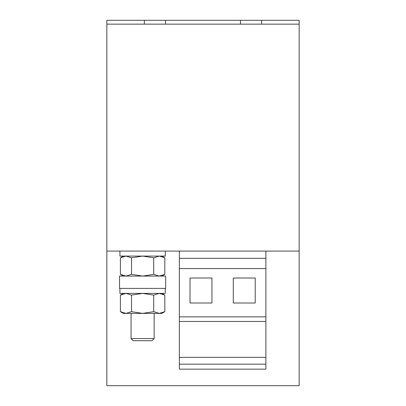 <?xml version="1.0" encoding="UTF-8"?>
<svg xmlns="http://www.w3.org/2000/svg" width="406" height="406" viewBox="0 0 406 406"><rect width="100%" height="100%" fill="white"/><g stroke="black" fill="none" stroke-linecap="round" stroke-linejoin="round"><path stroke-width="0.61" d="M154.153 338.563L152.017 340.7L133.209 340.7L131.072 338.563L154.153 338.563L154.153 313.391M119.537 282.236L119.537 288.387L165.689 288.387L165.689 276.08L119.537 276.08L119.537 282.236M106.844 251.081L299.156 251.081L299.156 385.7L106.844 385.7L106.844 24.147L299.156 24.147L299.156 251.081M165.272 251.081L119.917 251.081L119.917 256.079L165.272 256.079L165.272 251.081M106.844 24.147L106.844 20.3L144.343 20.3L144.343 24.147M144.343 20.3L165.501 20.3L165.501 24.147M165.501 20.3L240.499 20.3L240.499 24.147M240.499 20.3L261.657 20.3L261.657 24.147M261.657 20.3L299.156 20.3L299.156 24.147M179.345 364.162L265.889 364.162L265.889 369.161L179.345 369.161L179.345 357.351L265.889 357.351L265.889 251.081M179.345 357.351L179.345 321.466L265.889 321.466M179.345 321.466L179.345 316.853L265.889 316.853M211.942 278.003L190.018 278.003L190.018 303.003L211.942 303.003L211.942 278.003M255.212 278.003L233.288 278.003L233.288 303.003L255.212 303.003L255.212 278.003M179.345 316.853L179.345 268.579L265.889 268.579M179.345 268.579L179.345 258.323L265.889 258.323M179.345 258.323L179.345 251.081M265.889 364.162L265.889 357.351M120.404 257.795L120.404 274.365L125.956 276.08L131.508 274.365L131.508 257.795L125.956 256.079L120.404 257.795L123.383 256.079M131.508 257.795L142.613 256.079L153.717 257.795L153.717 274.365L142.613 276.08L131.508 274.365M153.717 274.365L159.269 276.08L164.821 274.365L159.269 276.08M153.717 257.795L159.269 256.079L164.821 257.795L164.821 274.365L161.847 276.08M120.404 295.106L120.404 311.671L125.956 313.391L131.508 311.671L131.508 295.106L125.956 293.391L120.404 295.106L123.383 293.391M131.508 295.106L142.613 293.391L153.717 295.106L153.717 311.671L142.613 313.391L131.508 311.671M153.717 311.671L159.269 313.391L164.821 311.671L164.821 295.106L159.269 293.391L153.717 295.106M120.404 311.671L123.383 313.391L161.847 313.391L164.821 311.671M165.272 288.387L165.272 293.391L165.272 288.387M165.272 293.391L119.917 293.391L119.917 288.387M161.847 256.079L164.821 257.795M123.383 276.08L120.404 274.365M161.847 293.391L164.821 295.106M131.072 338.563L131.072 313.391"/></g></svg>
